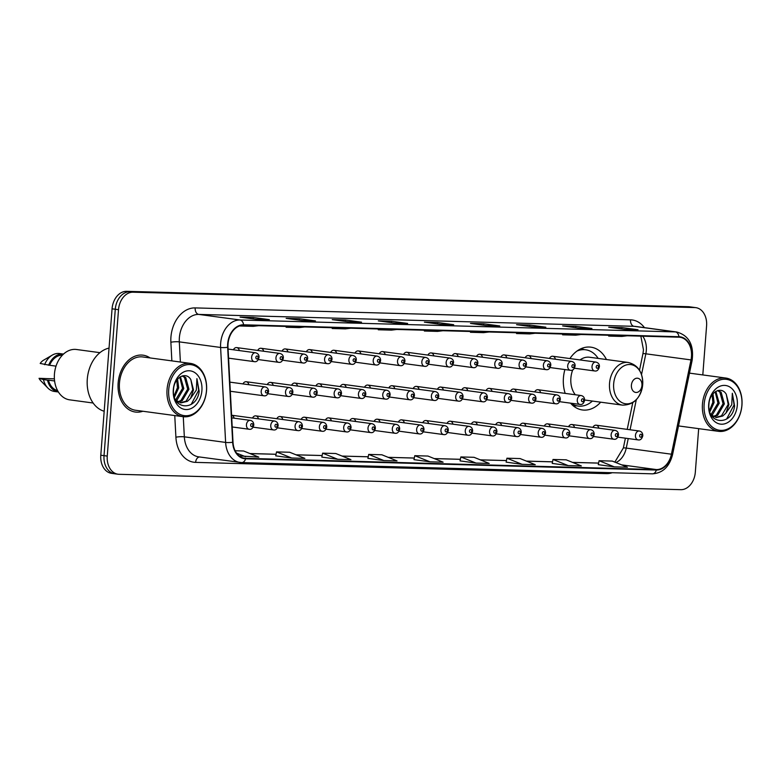 <?xml version="1.0" encoding="UTF-8"?>
<svg xmlns="http://www.w3.org/2000/svg" width="781" height="781" viewBox="0 0 781 781"><rect width="100%" height="100%" fill="white"/><g stroke="black" fill="none" stroke-linecap="round" stroke-linejoin="round"><path stroke-width="1.17" d="M564.907 369.559A31.679 23.205 97.7 0 0 563.423 377.936A31.679 23.205 97.7 0 0 565.19 393.39M570.56 403.162A31.679 23.205 97.7 0 0 582.441 409.966A31.679 23.205 97.7 0 0 600.677 402.176M606.437 359.524A31.679 23.205 97.7 0 0 590.924 347.174A31.679 23.205 97.7 0 0 569.905 358.567M234.105 418.177A4.481 3.28 97.7 0 0 231.586 415.219L274.648 421.037C276.923 421.545 278.085 423.107 278.124 425.743C277.235 428.964 275.673 430.36 273.448 429.921A4.481 3.28 -82.3 0 1 270.753 425.391A4.481 3.28 -82.3 0 1 274.648 421.037M258.423 418.841A4.481 3.28 97.7 0 0 255.817 415.873A4.481 3.28 97.7 0 0 252.517 418.04M282.732 419.504A4.481 3.28 97.7 0 0 280.125 416.537A4.481 3.28 97.7 0 0 276.825 418.714M307.05 420.168A4.481 3.28 97.7 0 0 304.444 417.2A4.481 3.28 97.7 0 0 301.144 419.377M331.359 420.842A4.481 3.28 97.7 0 0 328.752 417.864A4.481 3.28 97.7 0 0 325.452 420.041M355.667 421.506A4.481 3.28 97.7 0 0 353.071 418.528A4.481 3.28 97.7 0 0 349.761 420.705M379.986 422.17A4.481 3.28 97.7 0 0 377.379 419.192A4.481 3.28 97.7 0 0 374.079 421.369M404.294 422.833A4.481 3.28 97.7 0 0 401.688 419.856A4.481 3.28 97.7 0 0 398.388 422.033M428.613 423.497A4.481 3.28 97.7 0 0 426.006 420.529A4.481 3.28 97.7 0 0 422.706 422.697M452.921 424.161A4.481 3.28 97.7 0 0 450.315 421.193A4.481 3.28 97.7 0 0 447.015 423.37M477.23 424.825A4.481 3.28 97.7 0 0 474.633 421.857A4.481 3.28 97.7 0 0 471.334 424.034M501.548 425.499A4.481 3.28 97.7 0 0 498.942 422.521A4.481 3.28 97.7 0 0 495.642 424.698M525.857 426.162A4.481 3.28 97.7 0 0 523.26 423.185A4.481 3.28 97.7 0 0 519.951 425.362M550.175 426.826A4.481 3.28 97.7 0 0 547.569 423.849A4.481 3.28 97.7 0 0 544.269 426.026M574.484 427.49A4.481 3.28 97.7 0 0 571.877 424.513A4.481 3.28 97.7 0 0 568.578 426.69M598.802 428.154A4.481 3.28 97.7 0 0 596.196 425.186A4.481 3.28 97.7 0 0 592.896 427.353M248.866 384.711A4.481 3.28 97.7 0 0 246.259 381.733A4.481 3.28 97.7 0 0 242.959 383.91M273.174 385.375A4.481 3.28 97.7 0 0 270.568 382.397A4.481 3.28 97.7 0 0 267.268 384.574M297.493 386.039A4.481 3.28 97.7 0 0 294.886 383.061A4.481 3.28 97.7 0 0 291.586 385.238M321.801 386.702A4.481 3.28 97.7 0 0 319.195 383.725A4.481 3.28 97.7 0 0 315.895 385.902M346.12 387.366A4.481 3.28 97.7 0 0 343.513 384.398A4.481 3.28 97.7 0 0 340.213 386.566M370.428 388.03A4.481 3.28 97.7 0 0 367.822 385.062A4.481 3.28 97.7 0 0 364.522 387.239M394.737 388.694A4.481 3.28 97.7 0 0 392.14 385.726A4.481 3.28 97.7 0 0 388.84 387.903M419.055 389.368A4.481 3.28 97.7 0 0 416.449 386.39A4.481 3.28 97.7 0 0 413.149 388.567M443.364 390.031A4.481 3.28 97.7 0 0 440.757 387.054A4.481 3.28 97.7 0 0 437.458 389.231M467.682 390.695A4.481 3.28 97.7 0 0 465.076 387.718A4.481 3.28 97.7 0 0 461.776 389.895M491.991 391.359A4.481 3.28 97.7 0 0 489.384 388.382A4.481 3.28 97.7 0 0 486.085 390.559M516.309 392.023A4.481 3.28 97.7 0 0 513.703 389.055A4.481 3.28 97.7 0 0 510.403 391.222M540.618 392.687A4.481 3.28 97.7 0 0 538.011 389.719A4.481 3.28 97.7 0 0 534.712 391.896M360.871 353.9A4.481 3.28 97.7 0 0 358.264 350.923A4.481 3.28 97.7 0 0 354.964 353.1M385.189 354.564A4.481 3.28 97.7 0 0 382.583 351.587A4.481 3.28 97.7 0 0 379.283 353.764M263.627 351.235A4.481 3.28 97.7 0 0 261.02 348.267A4.481 3.28 97.7 0 0 257.72 350.435M409.498 355.228A4.481 3.28 97.7 0 0 406.891 352.251A4.481 3.28 97.7 0 0 403.592 354.428M239.308 350.571A4.481 3.28 97.7 0 0 236.702 347.594A4.481 3.28 97.7 0 0 233.402 349.771M336.562 353.237A4.481 3.28 97.7 0 0 333.956 350.259A4.481 3.28 97.7 0 0 330.656 352.436M287.935 351.899A4.481 3.28 97.7 0 0 285.329 348.931A4.481 3.28 97.7 0 0 282.029 351.108M312.244 352.563A4.481 3.28 97.7 0 0 309.647 349.595A4.481 3.28 97.7 0 0 306.337 351.772M433.806 355.892A4.481 3.28 97.7 0 0 431.21 352.924A4.481 3.28 97.7 0 0 427.91 355.091M458.125 356.556A4.481 3.28 97.7 0 0 455.518 353.588A4.481 3.28 97.7 0 0 452.219 355.765M482.433 357.229A4.481 3.28 97.7 0 0 479.837 354.252A4.481 3.28 97.7 0 0 476.527 356.429M506.752 357.893A4.481 3.28 97.7 0 0 504.145 354.916A4.481 3.28 97.7 0 0 500.846 357.093M531.06 358.557A4.481 3.28 97.7 0 0 528.454 355.58A4.481 3.28 97.7 0 0 525.154 357.757M555.379 359.221A4.481 3.28 97.7 0 0 552.772 356.243A4.481 3.28 97.7 0 0 549.473 358.42M702.802 374.929L706.59 325.784A17.934 13.14 97.7 0 0 695.822 307.655L689.369 306.777A17.934 13.14 97.7 0 0 688.344 306.699L126.6 291.323A17.934 13.14 97.7 0 0 112.064 308.817L100.798 455.216A17.934 13.14 97.7 0 0 111.566 473.345L114.787 473.784A17.934 13.14 97.7 0 0 115.813 473.862M695.822 307.655A17.934 13.14 97.7 0 0 694.797 307.568L133.053 292.201A17.934 13.14 97.7 0 0 118.517 309.696L107.251 456.084L104.029 455.655A17.934 13.14 97.7 0 0 114.787 473.784A17.934 13.14 97.7 0 1 104.029 455.655L115.285 309.256L104.029 455.655L100.798 455.216M133.053 292.201L129.831 291.762A17.934 13.14 97.7 0 0 115.285 309.256A17.934 13.14 97.7 0 1 129.831 291.762L691.566 307.138L126.6 291.323M692.601 307.216A17.934 13.14 97.7 0 0 691.566 307.138A17.934 13.14 97.7 0 1 692.601 307.216M118.146 383.032A28.692 21.019 97.7 0 0 135.367 412.046A28.692 21.019 97.7 0 0 142.855 411.245A28.692 21.019 97.7 0 1 135.367 412.046A28.692 21.019 97.7 0 1 118.146 383.032A28.692 21.019 97.7 0 1 143.06 355.179A28.692 21.019 97.7 0 0 118.146 383.032M228.032 343.933A19.125 14.009 -82.3 0 1 243.545 325.277L678.894 337.187A19.125 14.009 -82.3 0 1 679.987 337.275A19.125 14.009 -82.3 0 1 691 359.914L671.416 454.2A19.125 14.009 -82.3 0 1 656.372 469.566L245.634 458.32A19.125 14.009 -82.3 0 1 244.541 458.232A19.125 14.009 -82.3 0 1 233.011 442.212L227.993 347.242A19.125 14.009 -82.3 0 1 228.032 343.933M227.681 343.923A19.603 14.361 97.7 0 0 227.642 347.32L232.66 442.28A19.603 14.361 97.7 0 0 245.595 458.798L656.343 470.035A19.603 14.361 97.7 0 0 671.758 454.298L691.341 360.012A19.603 14.361 97.7 0 0 678.923 336.709L243.574 324.798A19.603 14.361 97.7 0 0 227.681 343.923M637.54 329.728A4.784 3.241 91.6 0 1 637.774 329.719A4.784 3.241 91.6 0 1 638.009 329.738L621.881 327.561L608.711 327.2L624.849 329.377L638.009 329.738M621.774 328.957L621.881 327.561M591.461 328.459A4.784 3.241 91.6 0 1 591.695 328.459A4.784 3.241 91.6 0 1 591.93 328.479L575.802 326.292L562.632 325.931L578.76 328.118L591.93 328.479M575.695 327.698L575.802 326.292M545.382 327.2A4.784 3.241 91.6 0 1 545.616 327.2A4.784 3.241 91.6 0 1 545.851 327.219L529.723 325.033L516.553 324.671L532.681 326.858L545.851 327.219M529.616 326.438L529.723 325.033M499.293 325.941A4.784 3.241 91.6 0 1 499.537 325.931A4.784 3.241 91.6 0 1 499.772 325.95L483.644 323.773L470.474 323.412L486.602 325.599L499.772 325.95M483.537 325.179L483.644 323.773M268.898 319.634A4.784 3.241 91.6 0 1 269.133 319.634A4.784 3.241 91.6 0 1 269.367 319.654L253.239 317.467L240.07 317.106L256.207 319.292L269.367 319.654M253.132 318.873L253.239 317.467M314.977 320.893A4.784 3.241 91.6 0 1 315.212 320.893A4.784 3.241 91.6 0 1 315.446 320.913L299.318 318.726L286.158 318.375L302.286 320.552L315.446 320.913M299.211 320.132L299.318 318.726M361.056 322.162A4.784 3.241 91.6 0 1 361.291 322.153A4.784 3.241 91.6 0 1 361.525 322.172L345.397 319.995L332.237 319.634L348.365 321.811L361.525 322.172M345.29 321.401L345.397 319.995M407.135 323.422A4.784 3.241 91.6 0 1 407.37 323.412A4.784 3.241 91.6 0 1 407.614 323.432L391.476 321.255L378.316 320.893L394.444 323.07L407.614 323.432M391.369 322.66L391.476 321.255M453.214 324.681A4.784 3.241 91.6 0 1 453.458 324.671A4.784 3.241 91.6 0 1 453.693 324.691L437.565 322.514L424.395 322.153L440.523 324.33L453.693 324.691M437.448 323.92L437.565 322.514M150.069 357.932A28.692 21.019 97.7 0 0 143.06 355.179A28.692 21.019 97.7 0 1 150.069 357.932M107.251 456.084A17.934 13.14 97.7 0 0 118.009 474.223A17.934 13.14 97.7 0 0 119.044 474.301L680.778 489.677A17.934 13.14 97.7 0 0 695.324 472.183L698.673 428.652M506.137 462.147L522.108 464.324L535.268 464.685L520.097 458.564L506.928 458.203L506.137 462.167M552.226 463.416L568.187 465.583L581.357 465.945L566.176 459.824L553.007 459.462L552.216 463.426M598.305 464.675L614.266 466.853L627.436 467.214L612.255 461.083L599.086 460.722L598.295 464.685M367.9 458.369L383.861 460.546L397.031 460.907L381.85 454.776L368.691 454.415L367.9 458.388M321.821 457.11L337.782 459.287L350.952 459.648L335.771 453.517L322.612 453.156L321.821 457.119M275.742 455.85L291.704 458.017L304.873 458.379L289.692 452.258L276.533 451.896L275.742 455.86M239.181 455.889L258.794 457.119L243.613 450.998L235.159 450.764M460.058 460.888L476.029 463.065L489.189 463.426L474.018 457.305L460.849 456.944L460.058 460.907M429.95 461.805L443.11 462.167L427.939 456.045L414.77 455.684L413.979 459.648L429.95 461.805L414.77 455.684M429.745 330.373L424.356 331.027L424.327 330.226M442.915 330.734L437.526 331.388L424.356 331.027M383.666 329.113L378.277 329.767L378.248 328.957M396.836 329.465L391.447 330.129L378.277 329.767M337.587 327.844L332.198 328.508L332.169 327.698M350.757 328.205L345.368 328.869L332.198 328.508M291.508 326.585L286.119 327.249L286.09 326.438M304.668 326.946L299.289 327.61L286.119 327.249M245.429 325.326L240.031 325.765M258.589 325.687L253.21 326.351L240.04 325.989M475.824 331.632L470.445 332.296L470.406 331.486M488.994 331.993L483.605 332.647L470.445 332.296M521.903 332.891L516.524 333.555L516.485 332.745M535.073 333.253L529.684 333.917L516.524 333.555M567.992 334.151L562.603 334.815L562.564 334.004M581.152 334.512L575.763 335.176L562.603 334.815M614.071 335.41L608.682 336.074L608.643 335.264M627.231 335.771L621.852 336.435L608.682 336.074M383.861 460.546L368.691 454.415M337.782 459.287L322.612 453.156M291.704 458.017L276.533 451.896M245.624 456.758L236.565 453.107M476.029 463.065L460.849 456.944M522.108 464.324L506.928 458.203M568.187 465.583L553.007 459.462M614.266 466.853L599.086 460.722M206.467 390.666A25.705 18.832 97.7 0 0 189.568 364.561A25.705 18.832 97.7 0 0 168.725 389.631A25.705 18.832 97.7 0 0 185.634 415.746A25.705 18.832 97.7 0 0 206.467 390.666M206.545 390.588A26.896 19.701 97.7 0 0 190.398 363.39A26.896 19.701 97.7 0 0 167.046 389.504A26.896 19.701 97.7 0 0 183.193 416.703A26.896 19.701 97.7 0 0 206.545 390.588M190.398 363.39L142.816 356.956A26.896 19.701 97.7 0 0 119.464 383.071A26.896 19.701 97.7 0 0 135.611 410.269L183.193 416.703M109.037 348.092A32.275 23.645 97.7 0 0 87.287 379.146A32.275 23.645 97.7 0 0 104.185 411.255M99.939 352.67L76.489 349.498A25.402 18.607 97.7 0 0 54.436 374.158A25.402 18.607 97.7 0 0 69.685 399.843L93.134 403.016M177.57 379.136L178.703 387.884L174.427 397.217M176.77 380.152L177.424 387.708L174.065 395.957M180.421 376.735L183.818 388.567L177.111 399.97L176.096 400.555M179.757 377.155L182.539 388.401L175.588 399.95M182.549 375.856L185.732 377.594L188.943 389.26L182.237 400.663L178.478 402.156M182.178 375.964L184.453 377.418L187.665 389.094L180.948 400.487L177.873 401.844M175.735 400.214L180.987 402.889L187.352 401.356L190.554 398.398L193.493 389.875L190.847 379.625L192.78 389.787L186.073 401.18L180.352 402.781M190.847 379.625C185.829 370.858 173.968 377.721 173.538 389.455C171.4 410.269 196.714 411.567 199.175 391.34L196.919 378.619L196.324 390.1L190.554 398.398M173.294 389.758A19.486 14.273 97.7 0 0 186.103 409.556A19.486 14.273 97.7 0 0 201.908 390.539A19.486 14.273 97.7 0 0 189.09 370.75A19.486 14.273 97.7 0 0 173.294 389.758M54.602 380.982L48.451 380.142A17.934 13.14 97.7 0 0 57.589 390.617M54.397 378.853L39.05 378.326A11.959 8.757 97.7 0 0 40.778 380.777L47.836 388.011A19.125 14.009 97.7 0 0 54.397 391.447L58.39 391.984A19.125 14.009 97.7 0 1 47.495 380.122L43.453 379.576A19.125 14.009 97.7 0 0 47.836 388.011M43.453 379.576L39.05 378.326M48.451 380.142L47.495 380.122M62.382 355.179A17.934 13.14 97.7 0 0 49.593 365.264L56.027 366.143M48.637 365.244A19.125 14.009 97.7 0 1 63.515 354.076L59.522 353.539A19.125 14.009 97.7 0 0 52.288 355.101L43.551 360.207A11.959 8.757 97.7 0 0 40.192 363.448L49.593 365.264M52.288 355.101A19.125 14.009 97.7 0 0 44.605 364.698M196.919 378.619L198.677 390.256L191.169 404.451M641.943 385.472A7.175 5.252 97.7 0 0 637.228 378.189A7.175 5.252 97.7 0 0 631.409 385.189A7.175 5.252 97.7 0 0 636.134 392.472A7.175 5.252 97.7 0 0 641.943 385.472M584.647 400.009L622.447 405.124A21.517 15.766 97.7 0 1 609.531 383.364A21.517 15.766 97.7 0 1 628.217 362.472L589.567 357.249A21.517 15.766 97.7 0 0 580.029 359.934M572.756 369.862A21.517 15.766 97.7 0 0 570.882 378.141A21.517 15.766 97.7 0 0 575.304 394.756M598.168 358.411A28.389 20.794 97.7 0 0 585.643 349.781A28.389 20.794 97.7 0 0 576.983 351.06M585.643 349.781L584.032 349.566A28.389 20.794 97.7 0 0 579.082 349.693M571.692 404.392A28.389 20.794 97.7 0 0 576.427 405.837L578.038 406.052A28.389 20.794 97.7 0 0 592.408 401.063M570.95 403.221A28.389 20.794 97.7 0 0 578.038 406.052M741.882 405.319A25.705 18.832 97.7 0 0 724.973 379.215A25.705 18.832 97.7 0 0 704.14 404.285A25.705 18.832 97.7 0 0 721.039 430.39A25.705 18.832 97.7 0 0 741.882 405.319M741.95 405.232A26.896 19.701 97.7 0 0 725.803 378.043A26.896 19.701 97.7 0 0 702.451 404.158A26.896 19.701 97.7 0 0 718.598 431.346A26.896 19.701 97.7 0 0 741.95 405.232M712.975 393.79L714.107 402.527L709.831 411.87M712.184 394.805L712.828 402.361L709.47 410.601M715.835 391.379L719.233 403.221L712.516 414.623L711.501 415.209M715.162 391.808L717.954 403.045L710.993 414.604M717.964 390.51L721.136 392.247L724.348 403.914L717.641 415.316L713.883 416.81M717.583 390.607L719.857 392.072L723.069 403.738L716.362 415.141L713.278 416.498M711.14 414.867L716.392 417.542L722.757 416.009L725.959 413.051L728.898 404.529L726.262 394.268L728.195 404.431L721.478 415.834L715.757 417.435M726.262 394.268C721.244 385.502 709.373 392.365 708.953 404.109C706.815 424.923 732.119 426.221 734.589 405.993L732.334 393.273L731.738 404.753L725.959 413.051M708.699 404.412A19.486 14.273 97.7 0 0 721.517 424.21A19.486 14.273 97.7 0 0 737.313 405.193A19.486 14.273 97.7 0 0 724.504 385.394A19.486 14.273 97.7 0 0 708.699 404.412M732.334 393.273L734.091 404.909L726.574 419.104M112.064 308.817L118.517 309.696M688.344 306.699L694.797 307.568M691 359.914L645.838 353.813A19.125 14.009 97.7 0 0 646.307 350.513A19.125 14.009 97.7 0 0 642.724 336.201M641.523 374.577L645.838 353.813A10.758 0.703 -168.3 0 0 642.939 353.695L643.476 349.898L640.85 336.142M171.859 360.881L170.873 342.244A29.883 21.897 -82.3 0 1 195.172 307.909L630.521 319.829A5.975 4.051 -88.4 0 0 634.094 326.321L198.745 314.411A23.908 17.514 97.7 0 0 179.366 337.734A23.908 17.514 97.7 0 0 179.308 341.873L180.382 362.033M630.521 319.829A29.883 21.897 -82.3 0 1 644.452 327.649M635.47 326.429A23.908 17.514 97.7 0 0 634.094 326.321L675.389 331.905A23.908 17.514 -82.3 0 1 676.756 332.013L635.47 326.429M232.66 442.28A5.975 1.015 -3 0 1 225.621 442.417L184.336 436.833A23.908 17.514 97.7 0 0 198.735 456.865L241.69 462.586A5.975 4.051 -88.4 0 1 241.397 462.557A23.908 17.514 -82.3 0 1 240.021 462.45A23.908 17.514 -82.3 0 1 225.621 442.417L220.603 347.457A23.908 17.514 -82.3 0 1 220.652 343.318A23.908 17.514 -82.3 0 1 240.04 319.995A5.975 4.051 91.6 0 1 243.574 324.798M227.642 347.32A5.975 1.015 -3 0 1 220.603 347.457L179.308 341.873A5.975 1.015 177 0 0 170.873 342.244M656.343 470.035A5.975 4.051 91.6 0 1 652.428 473.823L241.69 462.586A5.975 4.051 -88.4 0 0 245.595 458.798M671.758 454.298L672.548 454.669L692.132 360.383C694.075 344.958 688.949 335.508 676.756 332.013M691.341 360.012L692.132 360.383M678.923 336.709A5.975 4.051 -88.4 0 0 675.389 331.905L240.04 319.995L198.745 314.411A5.975 4.051 -88.4 0 1 195.172 307.909M612.236 472.72A29.883 21.897 -82.3 0 1 606.359 473.628L195.621 462.381A29.883 21.897 -82.3 0 1 175.901 437.204L174.759 415.56M183.271 416.712L184.336 436.833A5.975 1.015 177 0 0 175.901 437.204M199.467 456.963A5.975 4.051 -88.4 0 0 195.621 462.381M606.505 472.564A5.975 4.051 -88.4 0 0 606.359 473.628M656.372 469.566L621.617 464.861M615.867 462.547A19.125 14.009 97.7 0 0 626.255 448.099L628.236 438.561M671.416 454.2L626.255 448.099A10.758 0.703 -168.3 0 0 623.355 447.982L625.396 438.18M630.062 429.765L636.3 399.745M245.634 458.32L243.457 458.027M249.998 453.576L276.054 454.288M296.077 454.835L322.133 455.548M342.156 456.094L368.212 456.807M388.235 457.354L414.291 458.066M434.314 458.613L460.37 459.326M480.393 459.872L506.449 460.585M526.472 461.141L552.538 461.854M572.551 462.401L598.617 463.113M642.695 384.574A19.769 14.478 97.7 0 0 629.701 364.502A19.769 14.478 97.7 0 0 613.671 383.783A19.769 14.478 97.7 0 0 626.665 403.865A19.769 14.478 97.7 0 0 642.695 384.574M583.993 349.556A28.663 20.989 97.7 0 0 580.703 348.853M573.029 405.642A28.663 20.989 97.7 0 0 576.378 405.827M228.569 358.167L254.333 361.652A4.481 3.28 -82.3 0 1 251.648 357.122A4.481 3.28 -82.3 0 1 255.533 352.768L228.091 349.058M255.856 357.454A1.494 1.093 97.7 0 0 258.052 357.513A1.494 1.093 97.7 0 0 255.856 357.454M258.365 359.572L278.651 362.316A4.481 3.28 -82.3 0 1 275.957 357.786A4.481 3.28 -82.3 0 1 279.852 353.432L236.702 347.594M280.164 358.118A1.494 1.093 97.7 0 0 282.361 358.176A1.494 1.093 97.7 0 0 280.164 358.118M282.673 360.236L302.96 362.98A4.481 3.28 -82.3 0 1 300.265 358.45A4.481 3.28 -82.3 0 1 304.16 354.096L261.02 348.267M304.483 358.782A1.494 1.093 97.7 0 0 306.669 358.84A1.494 1.093 97.7 0 0 304.483 358.782M306.982 360.9L327.268 363.643A4.481 3.28 -82.3 0 1 324.584 359.114A4.481 3.28 -82.3 0 1 328.479 354.759L285.329 348.931M328.791 359.445A1.494 1.093 97.7 0 0 330.988 359.504A1.494 1.093 97.7 0 0 328.791 359.445M331.3 361.574L351.587 364.307A4.481 3.28 -82.3 0 1 348.892 359.777A4.481 3.28 -82.3 0 1 352.787 355.423L309.647 349.595M353.11 360.109A1.494 1.093 97.7 0 0 355.296 360.168A1.494 1.093 97.7 0 0 353.11 360.109M355.609 362.238L375.895 364.981A4.481 3.28 -82.3 0 1 373.211 360.441A4.481 3.28 -82.3 0 1 377.096 356.087L333.956 350.259M377.418 360.773A1.494 1.093 97.7 0 0 379.615 360.842A1.494 1.093 97.7 0 0 377.418 360.773M379.927 362.901L400.214 365.645A4.481 3.28 -82.3 0 1 397.519 361.105A4.481 3.28 -82.3 0 1 401.414 356.761L358.264 350.923M401.727 361.447A1.494 1.093 97.7 0 0 403.923 361.505A1.494 1.093 97.7 0 0 401.727 361.447M404.236 363.565L424.522 366.309A4.481 3.28 -82.3 0 1 421.838 361.779A4.481 3.28 -82.3 0 1 425.723 357.425L382.583 351.587M426.045 362.111A1.494 1.093 97.7 0 0 428.242 362.169A1.494 1.093 97.7 0 0 426.045 362.111M428.554 364.229L448.841 366.972A4.481 3.28 -82.3 0 1 446.146 362.443A4.481 3.28 -82.3 0 1 450.041 358.089L406.891 352.251M450.354 362.774A1.494 1.093 97.7 0 0 452.55 362.833A1.494 1.093 97.7 0 0 450.354 362.774M452.863 364.893L473.149 367.636A4.481 3.28 -82.3 0 1 470.455 363.106A4.481 3.28 -82.3 0 1 474.35 358.752L431.21 352.924M474.672 363.438A1.494 1.093 97.7 0 0 476.859 363.497A1.494 1.093 97.7 0 0 474.672 363.438M477.171 365.557L497.458 368.3A4.481 3.28 -82.3 0 1 494.773 363.77A4.481 3.28 -82.3 0 1 498.659 359.416L455.518 353.588M498.981 364.102A1.494 1.093 97.7 0 0 501.177 364.161A1.494 1.093 97.7 0 0 498.981 364.102M501.49 366.23L521.776 368.974A4.481 3.28 -82.3 0 1 519.082 364.434A4.481 3.28 -82.3 0 1 522.977 360.08L479.837 354.252M523.299 364.766A1.494 1.093 97.7 0 0 525.486 364.825A1.494 1.093 97.7 0 0 523.299 364.766M525.798 366.894L546.085 369.638A4.481 3.28 -82.3 0 1 543.4 365.098A4.481 3.28 -82.3 0 1 547.286 360.754L504.145 354.916M547.608 365.43A1.494 1.093 97.7 0 0 549.804 365.498A1.494 1.093 97.7 0 0 547.608 365.43M550.117 367.558L570.403 370.301A4.481 3.28 -82.3 0 1 567.709 365.772A4.481 3.28 -82.3 0 1 571.604 361.418L528.454 355.58M571.917 366.104A1.494 1.093 97.7 0 0 574.113 366.162A1.494 1.093 97.7 0 0 571.917 366.104M574.425 368.222L594.712 370.965A4.481 3.28 -82.3 0 1 592.027 366.435A4.481 3.28 -82.3 0 1 595.913 362.081L552.772 356.243M596.235 366.767A1.494 1.093 97.7 0 0 598.431 366.826A1.494 1.093 97.7 0 0 596.235 366.767M261.196 391.252A4.481 3.28 -82.3 0 1 265.091 386.898C267.366 387.405 268.527 388.977 268.566 391.603C267.678 394.835 266.126 396.231 263.89 395.782A4.481 3.28 -82.3 0 1 261.196 391.252M267.6 391.642A1.494 1.093 97.7 0 0 265.413 391.584A1.494 1.093 97.7 0 0 267.6 391.642M285.514 391.916A4.481 3.28 -82.3 0 1 289.4 387.561C291.674 388.069 292.836 389.641 292.885 392.267C291.996 395.498 290.434 396.894 288.199 396.455A4.481 3.28 -82.3 0 1 285.514 391.916M291.918 392.316A1.494 1.093 97.7 0 0 289.722 392.247A1.494 1.093 97.7 0 0 291.918 392.316M309.823 392.579A4.481 3.28 -82.3 0 1 313.718 388.235C315.993 388.743 317.154 390.305 317.193 392.931C316.305 396.162 314.743 397.558 312.517 397.119A4.481 3.28 -82.3 0 1 309.823 392.579M316.227 392.98A1.494 1.093 97.7 0 0 314.03 392.921A1.494 1.093 97.7 0 0 316.227 392.98M334.141 393.253A4.481 3.28 -82.3 0 1 338.027 388.899C340.301 389.407 341.463 390.969 341.502 393.595C340.623 396.826 339.061 398.222 336.826 397.783A4.481 3.28 -82.3 0 1 334.141 393.253M340.545 393.644A1.494 1.093 97.7 0 0 338.349 393.585A1.494 1.093 97.7 0 0 340.545 393.644M358.45 393.917A4.481 3.28 -82.3 0 1 362.345 389.563C364.62 390.07 365.772 391.632 365.82 394.268C364.932 397.49 363.37 398.886 361.144 398.447A4.481 3.28 -82.3 0 1 358.45 393.917M364.854 394.307A1.494 1.093 97.7 0 0 362.657 394.249A1.494 1.093 97.7 0 0 364.854 394.307M382.758 394.581A4.481 3.28 -82.3 0 1 386.654 390.227C388.928 390.734 390.09 392.306 390.129 394.932C389.241 398.164 387.688 399.55 385.453 399.111A4.481 3.28 -82.3 0 1 382.758 394.581M389.172 394.971A1.494 1.093 97.7 0 0 386.976 394.913A1.494 1.093 97.7 0 0 389.172 394.971M407.077 395.245A4.481 3.28 -82.3 0 1 410.972 390.89C413.247 391.398 414.399 392.97 414.447 395.596C413.559 398.827 411.997 400.223 409.771 399.774A4.481 3.28 -82.3 0 1 407.077 395.245M413.481 395.635A1.494 1.093 97.7 0 0 411.284 395.576A1.494 1.093 97.7 0 0 413.481 395.635M431.385 395.908A4.481 3.28 -82.3 0 1 435.281 391.554C437.555 392.062 438.717 393.634 438.756 396.26C437.868 399.491 436.315 400.887 434.08 400.438A4.481 3.28 -82.3 0 1 431.385 395.908M437.79 396.299A1.494 1.093 97.7 0 0 435.603 396.24A1.494 1.093 97.7 0 0 437.79 396.299M455.704 396.572A4.481 3.28 -82.3 0 1 459.589 392.228C461.864 392.726 463.026 394.298 463.074 396.924C462.186 400.155 460.624 401.551 458.388 401.112A4.481 3.28 -82.3 0 1 455.704 396.572M462.108 396.973A1.494 1.093 97.7 0 0 459.911 396.904A1.494 1.093 97.7 0 0 462.108 396.973M480.012 397.236A4.481 3.28 -82.3 0 1 483.908 392.892C486.182 393.399 487.344 394.961 487.383 397.588C486.495 400.819 484.933 402.215 482.707 401.776A4.481 3.28 -82.3 0 1 480.012 397.236M486.417 397.636A1.494 1.093 97.7 0 0 484.22 397.578A1.494 1.093 97.7 0 0 486.417 397.636M504.331 397.91A4.481 3.28 -82.3 0 1 508.216 393.556C510.491 394.063 511.653 395.625 511.692 398.251C510.813 401.483 509.251 402.879 507.015 402.44A4.481 3.28 -82.3 0 1 504.331 397.91M510.735 398.3A1.494 1.093 97.7 0 0 508.538 398.242A1.494 1.093 97.7 0 0 510.735 398.3M528.639 398.574A4.481 3.28 -82.3 0 1 532.535 394.22C534.809 394.727 535.961 396.289 536.01 398.925C535.122 402.147 533.56 403.543 531.334 403.103A4.481 3.28 -82.3 0 1 528.639 398.574M535.044 398.964A1.494 1.093 97.7 0 0 532.847 398.906A1.494 1.093 97.7 0 0 535.044 398.964M552.948 399.237A4.481 3.28 -82.3 0 1 556.843 394.883C559.118 395.391 560.28 396.963 560.319 399.589C559.43 402.82 557.878 404.207 555.642 403.767A4.481 3.28 -82.3 0 1 552.948 399.237M559.362 399.628A1.494 1.093 97.7 0 0 557.165 399.569A1.494 1.093 97.7 0 0 559.362 399.628M577.266 399.901A4.481 3.28 -82.3 0 1 581.162 395.547C583.436 396.055 584.588 397.627 584.637 400.253C583.749 403.484 582.187 404.88 579.961 404.431A4.481 3.28 -82.3 0 1 577.266 399.901M583.671 400.292A1.494 1.093 97.7 0 0 581.474 400.233A1.494 1.093 97.7 0 0 583.671 400.292M246.445 424.727A4.481 3.28 -82.3 0 1 250.33 420.373C252.605 420.881 253.766 422.443 253.805 425.069C252.927 428.3 251.365 429.696 249.129 429.257A4.481 3.28 -82.3 0 1 246.445 424.727M252.849 425.118A1.494 1.093 97.7 0 0 250.652 425.059A1.494 1.093 97.7 0 0 252.849 425.118M277.157 425.782A1.494 1.093 97.7 0 0 274.961 425.723A1.494 1.093 97.7 0 0 277.157 425.782M295.072 426.055A4.481 3.28 -82.3 0 1 298.957 421.701C301.232 422.209 302.393 423.78 302.432 426.406C301.544 429.638 299.992 431.024 297.756 430.585A4.481 3.28 -82.3 0 1 295.072 426.055M301.476 426.446A1.494 1.093 97.7 0 0 299.279 426.387A1.494 1.093 97.7 0 0 301.476 426.446M319.38 426.719A4.481 3.28 -82.3 0 1 323.275 422.365C325.55 422.872 326.702 424.444 326.751 427.07C325.862 430.302 324.3 431.688 322.075 431.249A4.481 3.28 -82.3 0 1 319.38 426.719M325.784 427.109A1.494 1.093 97.7 0 0 323.588 427.051A1.494 1.093 97.7 0 0 325.784 427.109M343.689 427.383A4.481 3.28 -82.3 0 1 347.584 423.029C349.859 423.536 351.02 425.108 351.06 427.734C350.171 430.966 348.619 432.362 346.383 431.913A4.481 3.28 -82.3 0 1 343.689 427.383M350.093 427.773A1.494 1.093 97.7 0 0 347.906 427.715A1.494 1.093 97.7 0 0 350.093 427.773M368.007 428.047A4.481 3.28 -82.3 0 1 371.902 423.692C374.177 424.2 375.329 425.772 375.378 428.398C374.49 431.629 372.928 433.025 370.692 432.586A4.481 3.28 -82.3 0 1 368.007 428.047M374.411 428.447A1.494 1.093 97.7 0 0 372.215 428.378A1.494 1.093 97.7 0 0 374.411 428.447M392.316 428.71A4.481 3.28 -82.3 0 1 396.211 424.366C398.486 424.874 399.647 426.436 399.687 429.062C398.798 432.293 397.236 433.689 395.01 433.25A4.481 3.28 -82.3 0 1 392.316 428.71M398.72 429.111A1.494 1.093 97.7 0 0 396.533 429.052A1.494 1.093 97.7 0 0 398.72 429.111M416.634 429.384A4.481 3.28 -82.3 0 1 420.52 425.03C422.794 425.538 423.956 427.1 423.995 429.726C423.117 432.957 421.555 434.353 419.319 433.914A4.481 3.28 -82.3 0 1 416.634 429.384M423.038 429.775A1.494 1.093 97.7 0 0 420.842 429.716A1.494 1.093 97.7 0 0 423.038 429.775M440.943 430.048A4.481 3.28 -82.3 0 1 444.838 425.694C447.113 426.201 448.265 427.763 448.314 430.399C447.425 433.621 445.863 435.017 443.637 434.578A4.481 3.28 -82.3 0 1 440.943 430.048M447.347 430.438A1.494 1.093 97.7 0 0 445.15 430.38A1.494 1.093 97.7 0 0 447.347 430.438M465.261 430.712A4.481 3.28 -82.3 0 1 469.147 426.358C471.421 426.865 472.583 428.437 472.622 431.063C471.734 434.295 470.182 435.681 467.946 435.242A4.481 3.28 -82.3 0 1 465.261 430.712M471.665 431.102A1.494 1.093 97.7 0 0 469.469 431.044A1.494 1.093 97.7 0 0 471.665 431.102M489.57 431.376A4.481 3.28 -82.3 0 1 493.465 427.022C495.74 427.529 496.892 429.101 496.941 431.727C496.052 434.958 494.49 436.354 492.264 435.905A4.481 3.28 -82.3 0 1 489.57 431.376M495.974 431.766A1.494 1.093 97.7 0 0 493.777 431.708A1.494 1.093 97.7 0 0 495.974 431.766M513.878 432.039A4.481 3.28 -82.3 0 1 517.774 427.685C520.048 428.193 521.21 429.765 521.249 432.391C520.361 435.622 518.809 437.018 516.573 436.569A4.481 3.28 -82.3 0 1 513.878 432.039M520.283 432.43A1.494 1.093 97.7 0 0 518.096 432.371A1.494 1.093 97.7 0 0 520.283 432.43M538.197 432.703A4.481 3.28 -82.3 0 1 542.082 428.359C544.357 428.867 545.519 430.429 545.568 433.055C544.679 436.286 543.117 437.682 540.882 437.243A4.481 3.28 -82.3 0 1 538.197 432.703M544.601 433.104A1.494 1.093 97.7 0 0 542.404 433.035A1.494 1.093 97.7 0 0 544.601 433.104M562.505 433.367A4.481 3.28 -82.3 0 1 566.401 429.023C568.675 429.53 569.837 431.092 569.876 433.719C568.988 436.95 567.426 438.346 565.2 437.907A4.481 3.28 -82.3 0 1 562.505 433.367M568.91 433.767A1.494 1.093 97.7 0 0 566.723 433.709A1.494 1.093 97.7 0 0 568.91 433.767M586.824 434.041A4.481 3.28 -82.3 0 1 590.709 429.687C592.984 430.194 594.146 431.756 594.185 434.382C593.306 437.614 591.744 439.01 589.509 438.571A4.481 3.28 -82.3 0 1 586.824 434.041M593.228 434.431A1.494 1.093 97.7 0 0 591.032 434.373A1.494 1.093 97.7 0 0 593.228 434.431M611.132 434.705A4.481 3.28 -82.3 0 1 615.028 430.351C617.302 430.858 618.454 432.42 618.503 435.056C617.615 438.278 616.053 439.674 613.827 439.234A4.481 3.28 -82.3 0 1 611.132 434.705M617.537 435.095A1.494 1.093 97.7 0 0 615.34 435.037A1.494 1.093 97.7 0 0 617.537 435.095M635.451 435.368A4.481 3.28 -82.3 0 1 639.336 431.014C641.611 431.522 642.773 433.094 642.812 435.72C641.923 438.951 640.371 440.338 638.136 439.898A4.481 3.28 -82.3 0 1 635.451 435.368M641.855 435.759A1.494 1.093 97.7 0 0 639.659 435.7A1.494 1.093 97.7 0 0 641.855 435.759M652.428 473.823C662.708 473.14 669.415 466.755 672.548 454.669M118.009 474.223L114.787 473.784M249.92 453.536L276.054 454.259M295.999 454.806L322.143 455.518M342.078 456.065L368.222 456.778M388.157 457.324L414.301 458.037M434.236 458.584L460.38 459.296M480.315 459.843L506.459 460.565M526.404 461.102L552.538 461.825M572.483 462.372L598.617 463.084M614.823 462.118L623.355 447.982M627.221 429.374L632.766 402.703M639.512 370.223L642.939 353.695M453.458 324.671L440.406 324.32M407.37 323.412L394.327 323.061M361.291 322.153L348.248 321.792M315.212 320.893L302.169 320.532M269.133 319.634L256.09 319.273M499.537 325.931L486.485 325.579M545.616 327.2L532.564 326.839M591.695 328.459L578.643 328.098M637.774 329.719L624.732 329.357M628.217 362.472C638.067 364.942 642.9 372.303 642.704 384.564C640.576 398.212 633.821 405.066 622.447 405.124M584.022 349.556L581.308 348.58M576.407 405.837L573.537 406.061M689.486 373.133L725.803 378.043M678.513 425.928L718.598 431.346M254.333 361.652C256.568 362.091 258.12 360.695 259.009 357.464C259.214 355.013 258.052 353.442 255.533 352.768M278.651 362.316C280.877 362.755 282.439 361.359 283.327 358.137C283.532 355.677 282.371 354.105 279.852 353.432M302.96 362.98C305.195 363.419 306.748 362.033 307.636 358.801C307.841 356.341 306.679 354.769 304.16 354.096M327.268 363.643C329.504 364.092 331.066 362.696 331.954 359.465C332.15 357.005 330.998 355.433 328.479 354.759M351.587 364.307C353.813 364.756 355.375 363.36 356.263 360.129C356.468 357.669 355.306 356.107 352.787 355.423M375.895 364.981C378.131 365.42 379.693 364.024 380.572 360.793C380.777 358.333 379.625 356.771 377.096 356.087M400.214 365.645C402.44 366.084 404.002 364.688 404.89 361.457C405.095 358.996 403.933 357.434 401.414 356.761M424.522 366.309C426.758 366.748 428.31 365.352 429.199 362.12C429.404 359.67 428.242 358.098 425.723 357.425M448.841 366.972C451.067 367.412 452.629 366.016 453.517 362.794C453.722 360.334 452.56 358.762 450.041 358.089M473.149 367.636C475.385 368.076 476.937 366.689 477.826 363.458C478.031 360.998 476.869 359.426 474.35 358.752M497.458 368.3C499.694 368.749 501.256 367.353 502.144 364.122C502.339 361.662 501.187 360.09 498.659 359.416M521.776 368.974C524.002 369.413 525.564 368.017 526.453 364.786C526.658 362.325 525.496 360.763 522.977 360.08M546.085 369.638C548.321 370.077 549.883 368.681 550.761 365.449C550.966 362.989 549.814 361.427 547.286 360.754M570.403 370.301C572.629 370.741 574.191 369.345 575.08 366.113C575.285 363.653 574.123 362.091 571.604 361.418M594.712 370.965C596.948 371.405 598.5 370.009 599.388 366.777C599.593 364.327 598.431 362.755 595.913 362.081M229.839 382.134L265.091 386.898M230.317 391.252L263.89 395.782M246.259 381.733L289.4 387.561M267.912 393.712L288.199 396.455M270.568 382.397L313.718 388.235M292.231 394.376L312.517 397.119M294.886 383.061L338.027 388.899M316.539 395.04L336.826 397.783M319.195 383.725L362.345 389.563M340.858 395.703L361.144 398.447M343.513 384.398L386.654 390.227M365.166 396.367L385.453 399.111M367.822 385.062L410.972 390.89M389.485 397.031L409.771 399.774M392.14 385.726L435.281 391.554M413.793 397.705L434.08 400.438M416.449 386.39L459.589 392.228M438.102 398.369L458.388 401.112M440.757 387.054L483.908 392.892M462.42 399.032L482.707 401.776M465.076 387.718L508.216 393.556M486.729 399.696L507.015 402.44M489.384 388.382L532.535 394.22M511.047 400.36L531.334 403.103M513.703 389.055L556.843 394.883M535.356 401.024L555.642 403.767M538.011 389.719L581.162 395.547M559.674 401.688L579.961 404.431M231.723 417.855L250.33 420.373M232.211 426.963L249.129 429.257M253.161 427.178L273.448 429.921M255.817 415.873L298.957 421.701M277.47 427.842L297.756 430.585M280.125 416.537L323.275 422.365M301.788 428.505L322.075 431.249M304.444 417.2L347.584 423.029M326.097 429.179L346.383 431.913M328.752 417.864L371.902 423.692M350.405 429.843L370.692 432.586M353.071 418.528L396.211 424.366M374.724 430.507L395.01 433.25M377.379 419.192L420.52 425.03M399.032 431.171L419.319 433.914M401.688 419.856L444.838 425.694M423.351 431.834L443.637 434.578M426.006 420.529L469.147 426.358M447.659 432.498L467.946 435.242M450.315 421.193L493.465 427.022M471.978 433.162L492.264 435.905M474.633 421.857L517.774 427.685M496.286 433.836L516.573 436.569M498.942 422.521L542.082 428.359M520.595 434.5L540.882 437.243M523.26 423.185L566.401 429.023M544.913 435.163L565.2 437.907M547.569 423.849L590.709 429.687M569.222 435.827L589.509 438.571M571.877 424.513L615.028 430.351M593.54 436.491L613.827 439.234M596.196 425.186L639.336 431.014M617.849 437.155L638.136 439.898"/></g></svg>
